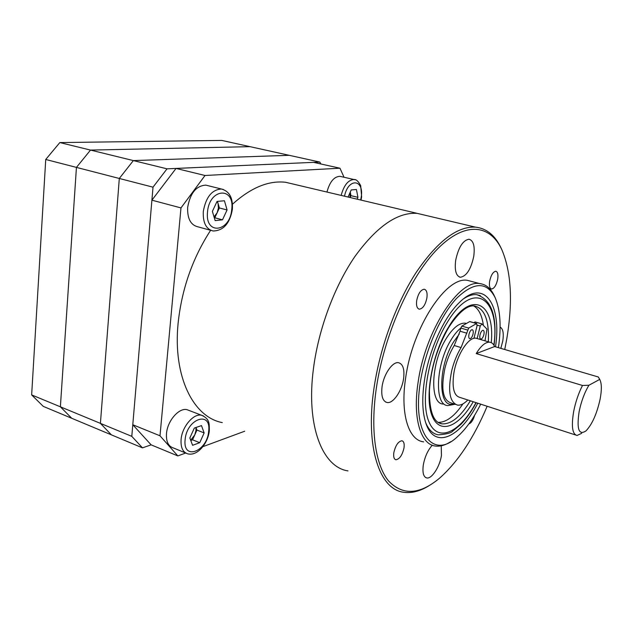 <?xml version="1.0" encoding="UTF-8"?>
<svg xmlns="http://www.w3.org/2000/svg" width="633" height="633" viewBox="0 0 633 633"><rect width="100%" height="100%" fill="white"/><g stroke="black" fill="none" stroke-linecap="round" stroke-linejoin="round"><path stroke-width="0.95" d="M31.65 394.913L45.734 159.476L76.435 167.397L60.38 406.805L71.743 418.278L60.38 406.805L31.65 394.913L43.258 406.37L111.4 434.863L100.41 423.366L60.38 406.805L76.435 167.397L119.305 178.466L133.357 160.584L90.519 150.084L250.043 146.666L319.839 162.072L167.033 168.829L133.357 160.584L289.257 155.322L133.357 160.584L119.305 178.466L153.012 187.17L131.799 436.359L100.41 423.366L119.305 178.466L100.41 423.366L111.4 434.863L142.48 447.855L151.137 444.857L132.788 424.743L159.999 435.797L177.841 455.918L185.691 453.014M76.435 167.397L90.519 150.084L59.834 142.567L221.732 140.415L250.043 146.666L90.519 150.084L76.435 167.397M319.839 162.072L320.868 163.979M153.012 187.17L167.033 168.829M142.48 447.855L131.799 436.359M45.734 159.476L59.834 142.567M214.025 216.897L217.095 212.862L218.417 208.059L218.045 203.399L219.39 207.964L214.793 217.776L214.302 217.823M210.939 230.396L197.67 226.756C190.58 224.929 187.249 218.448 187.677 207.323C190.24 193.065 196.301 185.675 205.867 185.137L207.933 185.651M217.451 201.373L218.045 203.399L217.166 201.397M215.141 220.616L212.379 211.39L217.064 201.405L224.43 200.772L227.081 209.966L222.484 219.825L215.141 220.616M219.39 207.964L227.081 209.966M214.793 217.776L222.484 219.825M349.93 197.48L350.247 192.131L350.959 195.676L350.144 197.528M326.945 192.044C329.73 181.837 334.058 176.599 339.921 176.33L341.037 176.583M348.079 197.037L351.212 189.947L356.426 189.504L357.938 197.314L357.123 199.173M350.959 195.676L357.938 197.314M190.668 440.196L194.75 434.95L196.001 430.408L195.906 427.52M185.659 452.991L173.331 447.935C168.315 446.36 166.036 441.581 166.495 433.589C167.381 420.81 179.107 407.407 187.075 409.693L189.172 410.5M195.993 427.489L196.95 430.084L192.551 439.824L190.77 440.457M192.59 445.3L189.837 437.981L194.323 428.066L201.484 425.598L204.143 432.917L199.743 442.704L192.59 445.3M196.95 430.084L204.143 432.917M192.551 439.824L199.743 442.704M202.829 446.684L244.702 431.215M177.841 455.918L151.137 444.857M344.043 177.264L339.961 168.212L205.029 175.491L180.975 207.917L151.904 200.178L132.788 424.743M180.975 207.917L159.999 435.797M339.961 168.212L313.533 162.349L176.037 168.433L205.029 175.491M151.904 200.178L176.037 168.433M222.302 422.607C193.413 417.226 172.754 376.722 178.11 323.234C181.734 289.099 192.567 258.122 210.623 230.309M232.485 204.206C250.984 187.605 268.709 180.302 285.641 182.288L295.002 184.496M313.454 368.604C318.518 329.057 334.556 286.069 355.01 256.365C376.872 226.337 397.611 212.008 417.25 213.384L425.431 215.315L417.25 213.384C397.611 212.008 376.872 226.337 355.01 256.365C334.556 286.069 318.518 329.057 313.454 368.604C305.85 425.827 322.474 467.265 348.008 470.897C322.474 467.265 305.85 425.827 313.454 368.604M477.78 403.213C460.84 436.849 435.172 449.802 426.183 424.126C422.338 413.254 421.752 398.695 424.434 380.425C428.897 350.445 443.82 317.457 459.115 302.756C484.095 277.468 501.914 304.315 495.528 346.797M480.32 295.587L476.617 294.654C472.653 294.282 468.333 295.651 463.657 298.752C468.333 295.651 472.653 294.282 476.617 294.654L480.32 295.587M498.416 347.644C501.431 326.739 500.371 310.138 495.235 297.85C486.951 281.408 474.085 281.566 456.646 298.309C440.441 315.55 425.257 350.176 420.383 382.023C411.846 434.317 433.344 459.716 457.343 436.81C465.833 429.206 473.619 418.326 480.7 404.163M450.546 441.779C445.189 445.236 440.157 446.661 435.441 446.043C420.613 444.58 412.439 417.954 418.168 381.889C425.321 330.703 458.949 279.343 479.624 283.576C486.065 284.32 491.026 288.553 494.515 296.268L495.235 297.85M504.746 349.503L506.645 339.597C512.983 302.242 511.385 272.277 501.842 249.703C490.132 224.335 465.065 221.028 437.498 248.983C410.002 276.748 383.82 335.387 376.224 388.994C370.289 430.662 375.583 465.089 388.448 480.843C402.58 495.726 419.632 494.824 439.611 478.137C458.023 461.789 473.872 437.83 487.149 406.259M428.747 485.875C419.901 491.303 411.513 493.424 403.569 492.245C379.753 489.467 365.194 447.721 373.897 388.86C379.721 348.197 395.989 303.642 416.016 272.665C437.356 241.339 457.176 226.163 475.47 227.136C486.611 228.371 495.164 235.381 501.122 248.176L501.581 249.149M497.712 279.082C498.345 274.421 497.704 271.81 495.789 271.248C493.06 271.779 491.018 275.094 489.649 281.218C489.032 285.871 489.673 288.474 491.572 289.012C494.31 288.482 496.351 285.174 497.712 279.082M426.911 297.874C427.512 292.762 426.618 289.882 424.213 289.234C420.708 289.803 418.199 293.585 416.688 300.588C416.11 305.692 417.012 308.556 419.386 309.181C422.899 308.611 425.416 304.837 426.911 297.874M404.02 447.808C404.542 443.654 403.83 441.304 401.9 440.766C398.204 441.415 395.506 445.41 393.813 452.753C393.315 456.891 394.019 459.226 395.934 459.756C399.645 459.091 402.343 455.111 404.02 447.808M500.838 348.356L502.76 341.068C503.915 333.314 503.021 328.662 500.094 327.111M473.753 256.373C475.051 246.205 473.46 240.485 468.99 239.227C462.921 240.287 458.482 247.305 455.681 260.274C454.462 270.418 456.037 276.075 460.42 277.254C466.521 276.17 470.968 269.207 473.753 256.373M403.585 378.629C404.701 369.245 402.992 363.928 398.442 362.685C392.507 361.498 383.661 374.34 382.055 386.779C381.019 396.108 382.728 401.362 387.167 402.533C393.243 403.712 401.939 390.877 403.585 378.629M432.284 445.228C427.829 450.19 424.838 456.781 423.303 465.01C422.306 472.693 423.461 477.005 426.777 477.947C431.785 479.094 439.808 466.663 441.446 455.475L441.225 445.822M472.265 281.63L467.455 280.356C446.407 276.035 412.597 326.937 405.666 377.838C400.08 413.697 408.538 440.283 423.612 441.858M468.903 423.865C471.237 423.097 473.152 420.201 474.655 415.185M425.669 422.63C428.715 429.973 432.988 434.048 438.487 434.847C432.988 434.048 428.715 429.973 425.669 422.63M581.719 433.273L577.074 435.472C572.319 434.278 571.195 426.231 573.696 411.323C575.587 401.915 578.515 393.299 582.487 385.473L588.935 385.236C584.52 392.579 581.252 401.377 579.132 411.624C576.552 429.214 578.847 435.631 586 430.875C592.14 424.379 596.824 413.887 600.068 399.383C601.761 390.498 601.769 384.089 600.084 380.148L598.343 376.999L494.626 346.536C493.439 343.885 491.77 342.429 489.633 342.184C485.432 341.994 480.953 345.792 476.206 353.586L494.626 346.536M477.765 338.71L475.992 338.196C468.388 336.724 456.488 355.406 453.774 373.699C451.93 387.91 453.964 395.807 459.867 397.397L575.579 434.982M582.487 385.473L476.206 353.586M588.935 385.236L599.673 379.428M465.746 323.234L465.215 323.154C459.257 322.814 452.967 327.87 446.352 338.331C430.883 362.511 429.38 403.949 443.235 404.036M483.288 324.666C481.855 315.084 478.627 308.817 473.603 305.858M437.957 422.353C446.036 422.607 454.375 416.435 462.976 403.846M472.978 334.287C473.531 331.597 473.262 330.062 472.171 329.682C470.897 329.848 469.852 331.328 469.037 334.113C468.483 336.803 468.752 338.339 469.844 338.71C471.118 338.544 472.171 337.072 472.978 334.287M483.841 334.77C484.387 332.135 484.142 330.632 483.098 330.26C481.871 330.426 480.858 331.874 480.059 334.604C479.521 337.239 479.767 338.734 480.811 339.098C482.037 338.94 483.05 337.492 483.841 334.77M473.951 338.346L477.045 325.821L476.641 323.518L468.697 328.084L461.069 347.564C457.034 354.235 453.932 361.87 451.764 370.479C447.626 390.877 449.58 402.43 457.635 405.128C460.769 405.444 464.163 403.727 467.819 399.977M461.069 347.564L454.217 345.515C450.166 352.154 447.064 359.758 444.912 368.335C440.805 388.67 442.823 400.206 450.957 402.936L455.404 404.4M484.997 340.823L486.959 329.097L481.887 323.882L480.249 326.019L477.155 338.536M474.014 322.767L475.019 321.928L481.792 323.851M454.217 345.515L460.049 331.217L466.901 333.211M467.676 330.062L460.824 328.076L460.049 331.217M460.824 328.076L461.845 326.106L468.697 328.084M476.491 323.526L469.686 321.588L461.845 326.106M231.718 209.523C234.898 186.442 209.452 188.041 207.521 211.857C204.815 235.587 230.096 232.287 231.718 209.523M205.867 185.137L221.431 189.014C229.407 191.174 233.055 197.931 232.39 209.27C229.858 223.496 223.425 230.729 213.092 230.99C206.073 229.186 202.805 222.674 203.296 211.454C205.915 197.077 211.96 189.599 221.431 189.014L223.394 189.489M360.668 200.012L361.237 196.998C364.189 178.981 348.205 177.644 344.502 196.198M341.147 195.399C343.964 185.113 348.269 179.819 354.061 179.527L355.105 179.756M208.661 431.318C211.572 410.374 186.806 418.421 185.113 439.658C182.652 461.022 207.244 451.606 208.661 431.318M187.075 409.693L201.603 415.28C210.037 419.014 209.199 423.96 209.333 430.725C208.083 442.973 197.82 456.306 187.787 453.869C182.826 452.326 180.595 447.523 181.093 439.484C182.035 426.61 193.73 413.033 201.603 415.28L203.549 416.008M493.89 345.127C500.474 297.85 473.429 278.71 447.27 322.379C428.865 351.916 420.035 400.475 428.77 421.38C437.229 442.744 458.759 433.312 474.552 405.215L475.992 402.635M473.215 401.733C458.862 427.053 439.5 435.116 432.038 415.715C424.332 396.717 432.276 353.349 448.726 326.818C471.102 289.241 495.228 302.479 491.271 342.643M438.756 422.844L442.095 423.873C451.337 424.324 460.745 416.633 470.335 400.792M455.008 404.265L447.863 405.571C434.096 405.524 435.694 364.015 451.139 339.747C454.272 334.596 457.509 330.671 460.848 327.989M459.273 334.05L453.663 341.788C437.522 367.172 438.099 409.67 453.608 403.807M488.36 341.812C489.285 320.219 484.561 308.239 474.188 305.881C467.059 305.264 458.577 312.433 448.742 327.38M474.054 337.943L474.9 338.188M480.249 326.019L477.163 325.14M361.024 200.099L361.633 196.871L360.683 185.619C358.294 181.212 356.086 179.179 354.061 179.527L339.921 176.33M285.641 182.288L475.47 227.136M479.624 283.576L467.455 280.356M425.605 477.511L426.777 477.947M385.56 401.979L387.167 402.533M459.257 276.945L460.42 277.254M395.214 459.487L395.934 459.756M418.666 308.975L419.386 309.181M491.097 288.885L491.572 289.012M600.013 380.014L599.388 378.763M489.633 342.184L475.992 338.196M438.487 434.847C446.407 434.198 451.115 432.988 452.611 431.215L460.919 424.339C465.73 419.347 470.256 413.151 474.497 405.745M438.313 422.583L442.095 423.873C433.629 422.773 429.396 411.64 429.411 390.49C431.01 367.995 437.427 347.011 448.647 327.538M465.215 323.154L465.659 323.281M474.568 405.618L476.19 402.699M494.056 345.412C497.459 316.492 491.643 299.575 476.617 294.654M476.641 323.518L469.844 321.58M481.768 323.851L475.019 321.928"/></g></svg>
